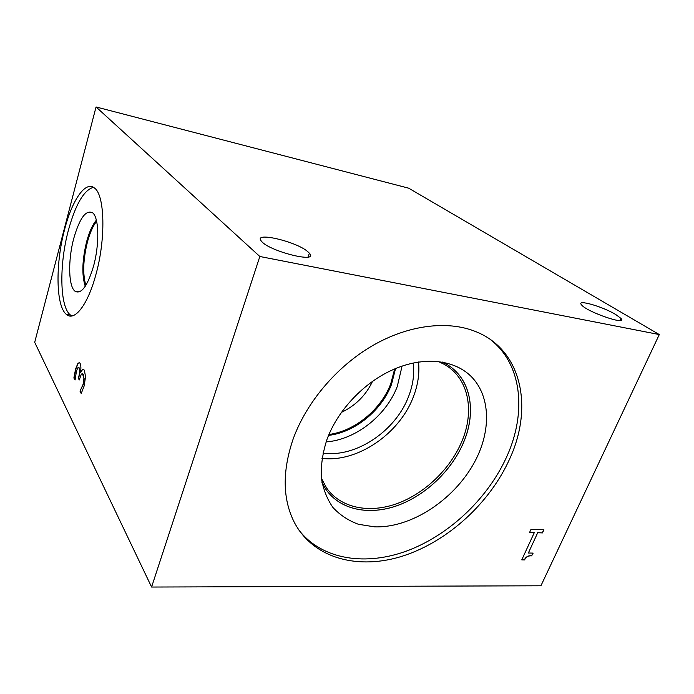 <?xml version="1.0" encoding="UTF-8"?>
<svg xmlns="http://www.w3.org/2000/svg" width="694" height="694" viewBox="0 0 694 694"><rect width="100%" height="100%" fill="white"/><g stroke="black" fill="none" stroke-linecap="round" stroke-linejoin="round"><path stroke-width="1.04" d="M531.864 555.851C528.472 555.564 526.026 556.918 524.508 559.919L521.767 559.876L534.293 532.619L529.574 532.454L531.014 529.322L543.914 529.808L542.482 532.905L537.703 532.74L528.36 553.014L533.131 553.109L531.725 555.712C528.342 555.426 525.887 556.788 524.369 559.78L521.827 559.746M534.293 532.619L529.635 532.333M532.931 553.109L531.725 555.712M528.36 553.014L537.703 532.74M542.482 532.905L537.564 532.61M543.714 529.8L542.335 532.775M75.091 379.974L73.876 378.013L75.594 369.061L77.858 363.43L79.584 362.745L80.148 363.483C81.042 365.643 81.129 368.714 80.409 372.687L82.204 369.65L83.688 369.434L84.39 370.353L85.544 376.712L84.148 385.959L81.215 393.524L80.018 391.208L83.089 384.337L83.948 378.681L82.534 373.719L81.354 374.075L79.255 379.974L78.335 378.221L78.717 376.833C79.81 372.852 79.931 369.876 79.09 367.924L77.737 367.881L76.444 371.16L75.091 379.974L74.085 378.03L75.802 369.087L78.066 363.456L79.263 362.572M78.335 378.221L78.934 376.859C80.018 372.869 80.14 369.902 79.298 367.941L78.613 367.395M79.324 379.722L78.543 378.239M83.948 378.681L83.323 374.508L82.3 373.58M80.105 390.904L83.306 384.363L84.165 378.707M81.319 393.333L80.235 391.234M82.204 369.65L83.315 369.234M80.495 372.843L82.421 369.676M328.973 434.487C354.912 431.069 381.058 409.495 390.739 383.808L394.678 368.93M341.569 412.297C355.51 405.66 365.825 395.372 372.487 381.448M395.563 368.557L391.477 384.493C381.648 410.562 354.868 432.371 328.6 435.372M326.093 441.896C355.449 439.883 386.202 415.715 397.28 386.445L402.078 366.076M321.955 458.37C357.063 462.785 399.197 434.062 413.173 397.332C417.901 385.317 419.688 373.537 418.525 361.999M322.944 453.061C355.545 457.979 395.476 431.217 408.488 396.76C413.008 385.213 414.587 373.953 413.225 362.971M438.252 361.47L444.065 364.246C468.676 377.727 475.017 410.909 461.718 441.722C450.068 469.291 424.528 493.703 396.734 503.714C368.974 513.647 340.554 508.069 326.501 487.847L321.357 478.157M490.12 339.331C521.949 363.691 526.772 411.889 507.21 455.646C488.793 497.32 450.597 534.05 408.523 550.307C366.545 566.373 322.346 560.179 298.993 530.19M510.029 458.118C490.45 502.335 448.645 540.904 403.761 555.721C359.015 570.399 313.402 558.982 294.204 522.148C282.597 498.951 282.224 471.295 293.085 439.189C306.384 402.286 336.833 366.345 372.73 345.543C408.688 324.827 447.569 320.29 475.529 331.515C521.81 349.741 533.391 406.875 510.029 458.118M326.909 439.632L327.117 439.076C337.883 409.998 364.211 382.273 393.142 369.607C424.277 355.779 455.516 359.744 472.224 377.562C488.923 395.476 490.823 425.127 478.877 453.13C461.189 494.718 414.622 528.221 374.56 526.85L358.416 524.282C348.483 520.647 339.991 515.052 332.955 507.505C326.969 498.925 323.074 488.897 321.287 477.429C320.828 465.344 322.701 452.74 326.909 439.632M442.494 362.077L445.453 363.595C470.636 377.258 477.108 411.117 463.523 442.52C451.638 470.593 425.622 495.429 397.315 505.605C369.043 515.703 340.121 509.986 325.868 489.322L321.947 482.408M452.453 368.323C471.946 384.034 475.581 414.309 463.497 442.503C451.621 470.575 425.596 495.412 397.289 505.588C369.026 515.677 340.103 509.96 325.85 489.296M85.874 285.303C82.56 274.173 83.089 259.66 87.487 241.772C89.994 232.62 93.039 225.81 96.622 221.334M71.881 315.952L70.484 315.05C59.675 307.086 59.085 264.726 68.359 230.399C75.499 204.478 83.853 190.113 93.438 187.311M64.551 229.679C71.968 200.479 85.449 180.336 94.462 188.031C104.889 194.893 105.974 239.326 95.729 275.214C87.644 305.143 74.466 321.617 66.511 314.486C55.815 306.514 55.303 264.084 64.551 229.679M93.421 266.574C87.487 286.015 81.432 294.299 75.256 291.402C68.385 286.995 67.839 260.077 73.807 238.259C79.723 217.933 86.013 209.467 92.675 212.85C99.077 217.664 99.615 244.722 93.421 266.574M85.249 286.284C81.649 275.05 82.135 260.094 86.689 241.434C89.344 231.761 92.562 224.683 96.353 220.189M85.267 286.266C81.675 275.024 82.161 260.077 86.715 241.443C89.361 231.787 92.58 224.709 96.362 220.215M615.699 314.495L620.957 318.39C628.426 326.215 586.751 311.944 581.546 304.883C575.933 298.888 602.479 306.427 615.699 314.495M307.694 251.584L309.394 253.215C319.535 263.894 268.864 251.332 261.352 241.104C252.642 231.276 296.104 241.33 307.694 251.584M659.3 334.56L540.912 585.788L151.587 587.037L259.834 256.494L659.3 334.56L408.662 188.178L96.05 106.963L259.834 256.494M151.587 587.037L34.7 342.333L96.05 106.963M66.511 314.486L70.484 315.05M80.842 291.107L75.256 291.402M620.957 318.39L619.985 320.515M309.394 253.215L308.084 257.014"/></g></svg>
